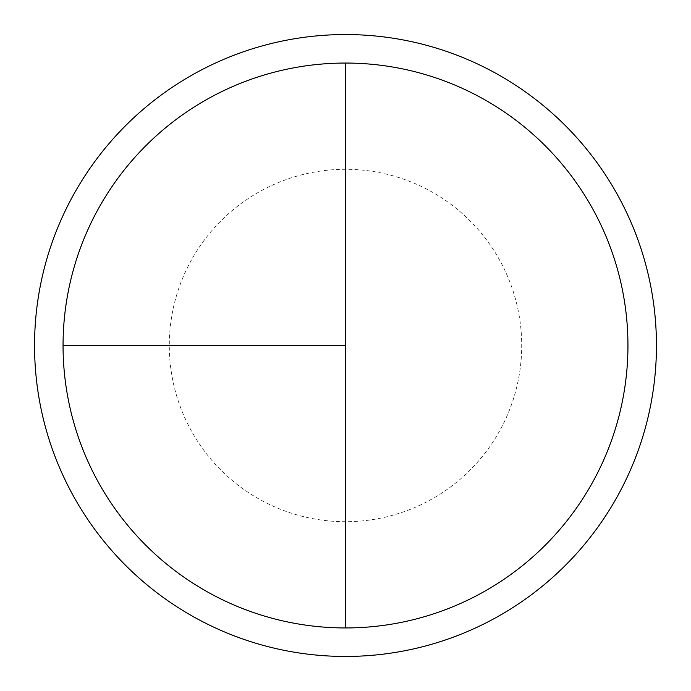 <?xml version="1.0" encoding="UTF-8"?>
<svg xmlns="http://www.w3.org/2000/svg" width="691" height="691" viewBox="0 0 691 691"><rect width="100%" height="100%" fill="white"/><g stroke="black" fill="none" stroke-linecap="round" stroke-linejoin="round"><path stroke-width="0.52" stroke-dasharray="3.46 2.59" d="M345.5 63.054A282.446 282.446 0 0 1 627.946 345.5A282.446 282.446 0 0 1 345.5 627.946L345.5 63.054A282.446 282.446 0 0 0 63.054 345.5A282.446 282.446 0 0 0 345.5 627.946A282.446 282.446 0 0 0 627.946 345.5A282.446 282.446 0 0 0 345.5 63.054A282.446 282.446 0 0 0 63.054 345.5A282.446 282.446 0 0 0 345.5 627.946A282.446 282.446 0 0 0 627.946 345.5A282.446 282.446 0 0 0 345.5 63.054A282.446 282.446 0 0 0 63.054 345.5A282.446 282.446 0 0 0 345.5 627.946M345.5 34.55A310.95 310.95 0 0 1 656.45 345.5A310.95 310.95 0 0 1 345.5 656.45A310.95 310.95 0 0 1 34.55 345.5A310.95 310.95 0 0 1 345.5 34.55M345.5 169.295A176.205 176.205 0 0 0 169.295 345.5A176.205 176.205 0 0 0 345.5 521.705A176.205 176.205 0 0 0 521.705 345.5A176.205 176.205 0 0 0 345.5 169.295"/><path stroke-width="1.04" d="M345.5 34.55A310.95 310.95 0 0 0 34.55 345.5A310.95 310.95 0 0 0 345.5 656.45A310.95 310.95 0 0 0 656.45 345.5A310.95 310.95 0 0 0 345.5 34.55M63.054 345.5L345.5 345.5L345.5 63.054A282.446 282.446 0 0 0 63.054 345.5A282.446 282.446 0 0 0 345.5 627.946A282.446 282.446 0 0 0 627.946 345.5A282.446 282.446 0 0 0 345.5 63.054L345.5 627.946"/></g></svg>

